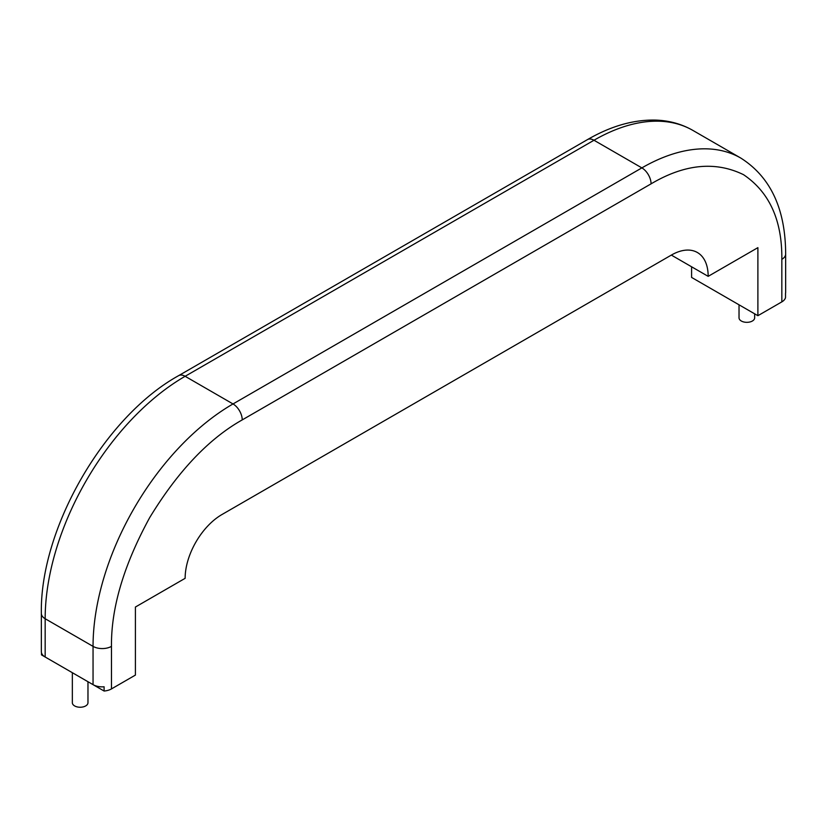 <?xml version="1.0" encoding="UTF-8"?>
<svg xmlns="http://www.w3.org/2000/svg" width="827" height="827" viewBox="0 0 827 827"><rect width="100%" height="100%" fill="white"/><g stroke="black" fill="none" stroke-linecap="round" stroke-linejoin="round"><path stroke-width="1.24" d="M739.028 304.801L739.028 317.826A7.815 4.507 0 0 0 741.323 321.01A7.815 4.507 0 0 0 749.831 321.992A7.815 4.507 0 0 0 754.658 317.826L754.658 313.826M72.342 672.702L72.342 702.733A7.815 4.507 0 0 0 74.626 705.917A7.815 4.507 0 0 0 83.145 706.899A7.815 4.507 0 0 0 87.972 702.733L87.972 681.727M41.484 652.751L41.484 654.881L104.099 691.031A13.025 7.515 0 0 0 111.469 688.912L135.411 675.08L135.411 607.039L185.134 578.321A52.091 30.072 -60 0 1 221.967 514.528L671.338 255.088A52.091 30.072 -60 0 1 697.378 252.504A52.091 30.072 -60 0 1 708.17 276.352L757.894 247.645L757.894 315.697L691.589 277.417L691.589 266.78M708.17 276.352L671.338 255.088M757.894 315.697L781.835 301.876A13.025 7.515 0 0 0 785.516 297.617L785.516 293.368A13.025 7.515 0 0 0 785.65 292.303L785.65 254.023C785.526 209.004 770.588 177.019 740.837 158.091A197.942 114.281 -60 0 0 641.866 167.891L593.982 140.249A197.942 114.281 -60 0 1 692.954 130.449L740.837 158.091M41.35 613.417A13.025 7.515 0 0 0 45.165 618.73A197.942 114.281 -60 0 1 185.134 376.295A13.025 7.515 60 0 0 178.622 375.654C104.409 416.694 39.789 528.618 41.35 613.417L41.35 651.697A13.025 7.515 0 0 0 45.165 657.01L93.048 684.653A13.025 7.515 0 0 0 104.099 686.782L104.099 691.031M781.835 301.876L781.835 259.337C782.239 220.416 769.472 192.195 743.535 174.683C715.407 160.976 684.591 164.025 651.076 183.842L242.228 419.899C208.714 438.775 177.898 471.307 149.759 517.495C123.823 564.955 111.056 607.917 111.469 646.373L111.469 688.912M178.622 375.654L587.47 139.608A13.025 7.515 60 0 1 593.982 140.249L185.134 376.295L233.018 403.948L641.866 167.891A13.025 7.515 -120 0 1 651.076 183.842M45.165 657.01L45.165 618.73L93.048 646.373A197.942 114.281 -60 0 1 233.018 403.948A13.025 7.515 -120 0 1 242.228 419.899M93.048 684.653L93.048 646.373A13.025 7.515 180 0 0 111.469 646.373M781.835 259.337A13.025 7.515 0 0 0 785.65 254.023M587.47 139.608C610.915 126.035 633.699 119.533 655.842 120.101C669.374 120.587 681.748 124.04 692.954 130.449"/></g></svg>
